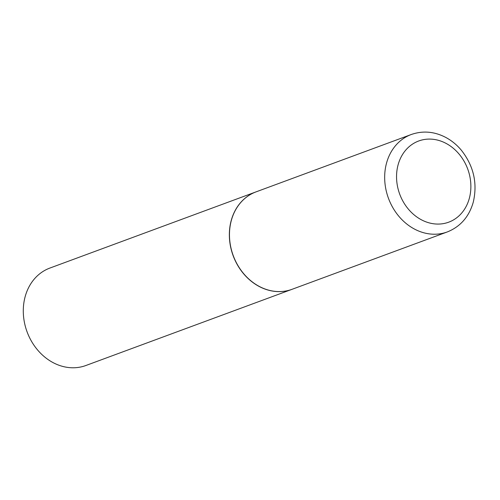 <?xml version="1.0" encoding="UTF-8"?>
<svg xmlns="http://www.w3.org/2000/svg" width="500" height="500" viewBox="0 0 500 500"><rect width="100%" height="100%" fill="white"/><g stroke="black" fill="none" stroke-linecap="round" stroke-linejoin="round"><path stroke-width="0.75" d="M231.344 220.413A51.938 43.513 -110.3 0 1 256.062 191.863L411.269 134.506A51.938 43.513 -110.3 0 0 386.55 163.05A51.938 43.513 -110.3 0 0 399.75 217.319A51.938 43.513 -110.3 0 0 447.281 231.944L292.075 289.3A51.938 43.513 -110.3 0 1 244.544 274.675A51.938 43.513 -110.3 0 1 231.344 220.413M292.019 289.325A51.938 43.513 -110.3 0 1 291.962 289.344A51.938 43.513 -110.3 0 1 244.431 274.719A51.938 43.513 -110.3 0 1 231.231 220.456A51.938 43.513 -110.3 0 1 255.95 191.906A51.938 43.513 -110.3 0 1 256.006 191.887M291.962 289.344L85.9 365.5A51.938 43.513 -110.3 0 1 38.369 350.875A51.938 43.513 -110.3 0 1 25.169 296.606A51.938 43.513 -110.3 0 1 49.887 268.062L255.95 191.906M398.113 164.775A43.275 36.25 -110.3 0 1 444.394 142.556A43.275 36.25 -110.3 0 1 469.312 198.388A43.275 36.25 -110.3 0 1 423.038 220.613A43.275 36.25 -110.3 0 1 398.113 164.775M447.281 231.944C460.369 226.694 469.019 216.819 473.231 202.312C477.694 183.344 473.713 165.956 461.3 150.156C456.856 144.869 451.725 140.65 445.906 137.5C434.406 131.475 422.856 130.481 411.269 134.506"/></g></svg>
